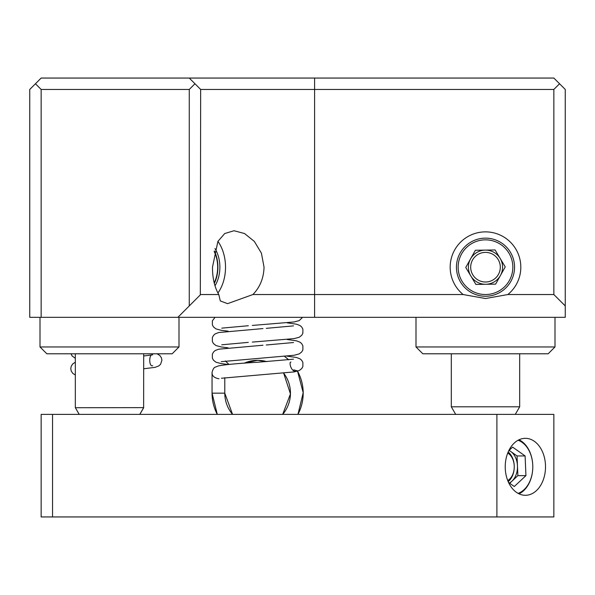<?xml version="1.0" encoding="UTF-8"?>
<svg xmlns="http://www.w3.org/2000/svg" width="595" height="595" viewBox="0 0 595 595"><rect width="100%" height="100%" fill="white"/><g stroke="black" fill="none" stroke-linecap="round" stroke-linejoin="round"><path stroke-width="0.89" d="M143.633 407.724L143.685 353.787M79.18 414.395L75.379 407.724M519.011 439.787A28.486 20.141 -90 0 1 521.659 441.334A28.486 20.141 -90 0 1 532.793 466.807A27.348 19.338 90 0 0 522.105 442.353A27.348 19.338 90 0 0 518.081 440.255M509.305 482.984A17.091 12.086 90 0 0 512.05 481.072A17.091 12.086 90 0 0 517.457 465.788A17.091 12.086 90 0 0 510.808 451.523A17.091 12.086 90 0 0 508.993 450.497M508.175 451.977A17.091 12.086 -90 0 1 514.259 466.807A17.091 12.086 -90 0 1 508.175 481.645M507.721 480.537A14.808 10.472 90 0 0 514.259 466.807A14.808 10.472 90 0 0 508.472 453.561A14.808 10.472 90 0 0 507.721 453.085M545.511 466.807A28.486 20.141 90 0 0 525.37 438.322A28.486 20.141 90 0 0 505.229 466.807A28.486 20.141 90 0 0 525.37 495.293A28.486 20.141 90 0 0 545.511 466.807M496.892 516.943L496.892 414.395L553.856 414.395L553.856 516.943L41.144 516.943L41.144 414.395L52.538 414.395L52.538 516.943M496.892 414.395L52.538 414.395M518.081 493.359A27.348 19.338 90 0 0 532.793 466.807A28.486 20.141 -90 0 1 519.011 493.835M509.707 483.266L517.873 475.643L517.048 455.941L509.149 450.356M508.532 482.441L514.281 486.509L525.935 475.643L525.102 455.941L512.622 447.113L508.747 450.72M517.873 475.643L525.935 475.643M517.048 455.941L525.102 455.941M455.696 414.395L451.315 406.809L519.673 406.809L519.673 353.787M554.994 346.952L548.159 353.787L422.829 353.787L415.994 346.952L554.994 346.952L554.994 317.328L415.994 317.328L415.994 346.952M214.178 251.536A27.348 19.338 -90 0 1 217.577 264.567A27.348 19.338 -90 0 1 214.178 282.848M214.319 250.964A28.486 20.141 -90 0 1 217.815 264.455A28.486 20.141 -90 0 1 217.904 267.192A28.486 20.141 -90 0 1 214.319 283.421M485.498 238.141A29.051 29.051 0 0 1 514.549 266.746A29.051 29.051 0 0 1 485.498 296.243A29.051 29.051 0 0 1 456.447 267.638A29.051 29.051 0 0 1 485.498 238.141M485.498 231.871A35.321 35.321 0 0 1 507.847 294.54L485.498 298.526L463.141 294.54A35.321 35.321 0 0 1 485.498 231.871M218.796 294.54L220.299 300.936L227.58 303.651L252.905 294.54C259.978 287.266 263.689 278.148 264.046 267.192L261.428 253.195L254.348 241.414L244.538 233.53L234.028 230.734L224.732 233.53L217.889 241.414L212.482 267.192C212.46 278.155 214.564 287.273 218.796 294.54L200.656 294.54L189.262 305.934L189.262 89.451L41.144 89.451L41.144 317.328L177.868 317.328L189.262 305.934M217.919 241.347A36.459 25.778 -90 0 1 225.52 267.192A36.459 25.778 -90 0 1 217.919 293.038M214.974 285.823A28.486 20.141 90 0 0 219.882 267.192A28.486 20.141 90 0 0 214.974 248.561M512.838 266.776A27.348 27.348 0 0 0 485.074 239.852A27.348 27.348 0 0 0 458.15 267.609A27.348 27.348 0 0 0 485.914 294.532A27.348 27.348 0 0 0 512.838 266.776M470.823 275.961A17.091 17.091 0 0 1 468.406 267.453A17.091 17.091 0 0 0 500.425 275.515A17.091 17.091 0 0 0 500.164 258.423A17.091 17.091 0 0 1 502.582 266.932M493.292 279.784A14.808 14.808 0 0 0 498.089 259.398A14.808 14.808 0 0 0 477.696 254.601A14.808 14.808 0 0 0 472.899 274.987A14.808 14.808 0 0 0 493.292 279.784M500.425 275.515A17.091 17.091 0 0 0 485.237 250.108A17.091 17.091 0 0 0 468.406 267.453M475.888 284.432L495.62 284.127L505.229 266.895L495.099 249.952L475.368 250.257L465.766 267.497L475.888 284.432M252.905 294.54L463.141 294.54M507.847 294.54L553.856 294.54L553.856 89.451L200.656 89.451L200.322 294.867M41.144 317.328L29.75 317.328L29.75 89.451L41.144 78.057L553.856 78.057L565.25 89.451L565.25 317.328L177.868 317.328M565.25 305.934L553.856 294.54M189.262 89.451L194.959 83.754L200.656 89.451M189.262 78.057L194.959 83.754M35.447 83.754L41.144 89.451M553.856 89.451L559.553 83.754M476.498 252.659A17.091 17.091 0 0 1 485.237 250.108M172.171 353.787L46.841 353.787L40.006 346.952L179.006 346.952L172.171 353.787L179.006 346.952L179.006 317.328M75.327 407.724L143.685 407.627L139.773 414.395M218.96 378.762C214.393 377.989 212.095 375.995 212.051 372.79L212.051 393.161L217.294 414.395A45.577 45.577 -90 0 1 212.051 393.161L224.784 393.161L224.784 377.691M232.571 414.395A32.844 32.844 -90 0 1 224.784 393.161L232.571 414.395M228.837 364.4L225.408 360.949L228.882 364.4M244.158 363.21A32.844 32.844 -90 0 1 266.731 361.611L257.62 360.325L244.158 363.21M284.551 356.398A45.577 45.577 -90 0 1 288.687 359.819L284.551 356.398M293.699 369.867L297.344 370.819L296.749 371.02C291.401 373.281 288.523 361.82 290.933 362.058M297.545 371.183A45.577 45.577 -90 0 1 297.946 414.395L303.197 392.737L297.545 371.183M283.644 373.132A32.844 32.844 -90 0 1 282.677 414.395L290.457 393.905L283.644 373.132M297.344 370.819L296.749 371.02M212.051 372.79A6.367 6.352 -176.4 0 1 212.065 372.351C212.869 369.287 213.91 367.561 215.182 367.189L218.648 365.851C225.78 364.549 238.625 363.367 257.196 362.288L293.506 359.179M314.591 317.328L314.591 78.057M139.832 414.395L143.685 407.724M40.006 346.952L40.006 317.328L40.006 346.952L46.841 353.787M75.327 374.991L72.843 373.429L71.222 371.02L70.768 368.61L71.229 366.208L72.85 363.798L75.327 362.236M143.685 368.781L155.191 367.323L158.872 365.873L160.576 364.274L161.914 360.243L161.438 357.84L159.802 355.446L157.02 353.787M75.327 358.339L72.129 355.974L71.028 353.787M143.685 355.988L152.684 354.828C148.817 353.549 148.735 367.033 152.684 365.754M515.292 414.395L519.673 406.809M451.315 406.809L451.315 353.787M79.232 414.395L75.327 407.627L75.327 353.787M302.565 317.328L299.233 320.593L294.19 321.947L252.31 325.443M215.04 317.328L212.37 320.824L212.378 324.885L213.486 326.938L216.007 328.916L221.057 330.277L228.101 331.17M287.14 322.847L296.6 324.216L300.066 325.562L301.695 326.997L302.877 329.147L302.87 333.207L301.762 335.26L299.233 337.246L294.19 338.6L252.31 342.095M262.968 328.574L218.648 332.546L215.182 333.884L213.553 335.327L212.37 337.477L212.378 341.537L213.486 343.59L216.007 345.569L221.057 346.93L228.101 347.822M287.14 339.5L296.6 340.868L300.066 342.214L301.695 343.65L302.877 345.799L302.87 349.86L301.762 351.913L299.233 353.899L294.19 355.252L221.228 361.678M262.968 345.226L218.648 349.198L215.182 350.537L213.553 351.98L212.37 354.129L212.378 358.19L213.486 360.243L216.007 362.221L221.057 363.575L228.101 364.475M287.14 356.152L296.6 357.521L300.066 358.867L301.695 360.302L302.877 362.452L302.87 366.513L301.762 368.565L299.233 370.551L294.19 371.905L221.437 378.249M248.331 325.725L221.734 328.142M293.506 325.874L266.255 328.343M248.331 342.37L221.734 344.795M293.506 342.527L266.255 344.996"/></g></svg>
